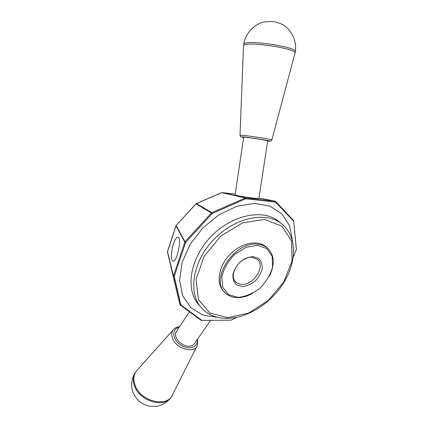 <?xml version="1.0" encoding="UTF-8"?>
<svg xmlns="http://www.w3.org/2000/svg" width="428" height="428" viewBox="0 0 428 428"><rect width="100%" height="100%" fill="white"/><g stroke="black" fill="none" stroke-linecap="round" stroke-linejoin="round"><path stroke-width="0.64" d="M176.727 330.956L176.159 331.807C172.907 337.018 181.675 346.76 189.213 346.188C191.792 346.059 193.6 345.096 194.649 343.293L210.64 320.374M253.376 256.634L258.737 258.459C261.337 261.085 262.476 264.59 262.15 268.966C260.903 273.492 258.453 277.617 254.799 281.34C250.685 284.454 246.464 286.198 242.125 286.573L236.711 284.957C233.982 282.448 232.725 278.981 232.928 274.557C234.121 269.913 236.609 265.665 240.386 261.808C244.65 258.624 248.978 256.896 253.376 256.634M251.985 257.265L257.501 259.459C265.761 266.232 253.633 285.31 241.82 284.363C239.343 284.278 237.326 283.464 235.764 281.924C227.83 275.07 240.301 255.955 251.985 257.265M184.992 241.686L211.839 212.62L212.315 213.449L185.64 242.446L174.282 276.381L180.803 304.864L201.893 320.374L231.008 320.181L201.176 320.363L180.081 304.864L173.415 276.188L184.992 241.686L176.127 225.54L167.45 251.915M212.224 213.519L196.072 203.84L196.227 203.6M293.624 221.169L275.482 202.086L275.268 201.251L245.533 197.907L245.656 198.785L245.18 197.971L221.768 192.659L196.388 203.61L211.844 212.62L245.528 197.907L222.089 192.595L235.202 194.103L221.597 192.654L196.265 203.584L176.127 225.54L195.965 203.798M174.282 276.285L173.436 275.873L167.498 251.439M185.64 242.446L184.784 242.034L175.924 225.7M293.244 257.372L296.342 249.545L293.651 220.629L296.363 249.085M275.482 202.086L245.747 198.769M245.656 198.785L212.315 213.454M231.008 320.187L236.684 317.378M235.079 194.938L235.074 194.991C235.009 195.409 247.02 197.463 254.195 198.25L258.887 198.48L267.709 140.807L263.097 139.79C255.933 138.538 243.741 136.955 243.693 137.265L243.687 137.302M252.584 293.399C247.443 296.24 242.387 297.653 237.406 297.626C232.286 297.519 228.135 295.839 224.957 292.586L223.555 291.11C215.819 283.197 218.526 266.211 229.927 254.526C241.226 242.751 258.116 239.482 266.28 246.956L267.805 248.304C274.428 255.195 275.001 264.392 269.522 275.889M173.49 243.832C175.089 239.199 176.62 236.973 178.075 237.16C182.242 237.866 176.759 263.188 172.88 261.16C170.681 260.668 171.061 250.958 173.49 243.832M201.454 320.444L201.968 320.395M275.252 201.251L258.956 197.998L275.514 201.374L293.651 220.629M275.557 202.118L275.52 201.369M293.538 220.367L293.592 221.099M296.369 248.989L296.342 249.545M196.843 346.407L172.885 393.958C168.509 408.307 140.154 401.833 134.932 384.825C133.151 379.534 133.59 375.003 136.232 371.231L137.768 369.514M171.74 396.178C165.829 408.922 139.351 401.667 134.403 385.548C132.819 380.915 132.98 376.8 134.884 373.216L136.099 371.418M257.624 245.335L266.895 248.641L272.187 256.399L272.599 266.965C270.405 274.76 266.168 281.849 259.887 288.242C252.836 293.608 245.565 296.647 238.07 297.369L228.627 294.683L222.769 287.343L221.816 276.681C223.849 268.533 228.188 261.069 234.833 254.286L246.148 247.309L257.624 245.335M224.957 292.586C209.618 278.992 234.571 241.274 257.458 244.222C261.61 244.532 265.055 245.897 267.805 248.304M243.511 46.138L243.521 45.78C243.628 40.43 299.686 48.787 294.924 53.436L271.866 139.886M243.992 45.245L243.687 44.228C244.286 38.948 299.498 47.182 295.267 51.911L294.742 52.409M185.699 242.35L184.987 241.681M174.282 276.381L173.42 276.215L167.466 252.017L179.926 304.624L180.755 304.8M201.176 320.358L201.888 320.374M180.803 304.864L180.081 304.864M179.097 327.393C171.521 328.763 172.142 339.206 180.45 344.808C188.63 350.596 198.565 347.418 197.089 339.795M227.942 317.678L209.966 313.071L198.399 299.552L196.072 279.34L204.033 256.495L220.843 236.096L242.735 222.806L264.713 219.446L282.084 226.262L291.629 241.274L292.035 261.144L283.705 282.068L268.356 300.408L248.652 313.05L227.942 317.678M201.331 307.705C187.646 292.688 192.691 261.134 214.08 239.193C235.304 217.092 266.671 211.009 282.132 224.192C296.861 236.411 296.872 261.08 284.294 281.881C271.743 302.751 248.031 318.229 227.124 318.395C216.466 318.395 207.869 314.831 201.331 307.705L198.672 304.666C184.992 289.654 189.952 258.228 211.213 236.417C232.308 214.449 263.557 208.463 279.008 221.634L282.132 224.192M218.226 317.469L202.899 315.045L190.802 307.668L182.703 295.759L179.61 280.244L182.082 262.53L190.075 244.42L202.851 227.862L219.061 214.679L236.919 206.259L254.505 203.386L270.025 206.141L282.068 213.989L289.692 225.947L292.447 240.755M174.014 328.961L173.056 330.031C171.473 332.347 171.334 335.178 172.644 338.521C176.518 349.2 194.852 353.988 197.458 345.193L197.581 339.088M239.985 135.291L243.083 135.376C251.573 136.152 273.669 139.667 271.85 139.945C270.539 141.363 271.775 141.277 267.671 141.047C278.259 142.107 254.441 138.046 244.163 137.062C240.616 136.73 240.45 136.89 243.655 137.543M173.415 276.188L167.476 251.509L176.085 225.428M179.573 326.676C176.775 326.928 174.603 328.041 173.056 330.031L136.232 371.231M134.884 373.216C131.423 379.176 130.743 385.457 132.846 392.048C134.563 396.098 137.094 399.549 140.432 402.4C144.744 404.829 147.665 406.108 149.201 406.242L156.338 406.381C162.078 405.402 166.776 402.63 170.424 398.067M235.074 194.991L243.693 137.265M243.521 45.78L239.99 135.243C241.237 137.233 238.647 136.206 243.65 137.543M243.687 44.228C245.479 33.668 253.312 24.894 263.209 22.154C269.078 21.24 273.701 21.325 277.087 22.4C280.34 23.476 282.555 24.439 283.737 25.3C292.142 30.784 296.818 41.489 295.336 51.499M189.486 311.771L176.159 331.807"/></g></svg>

